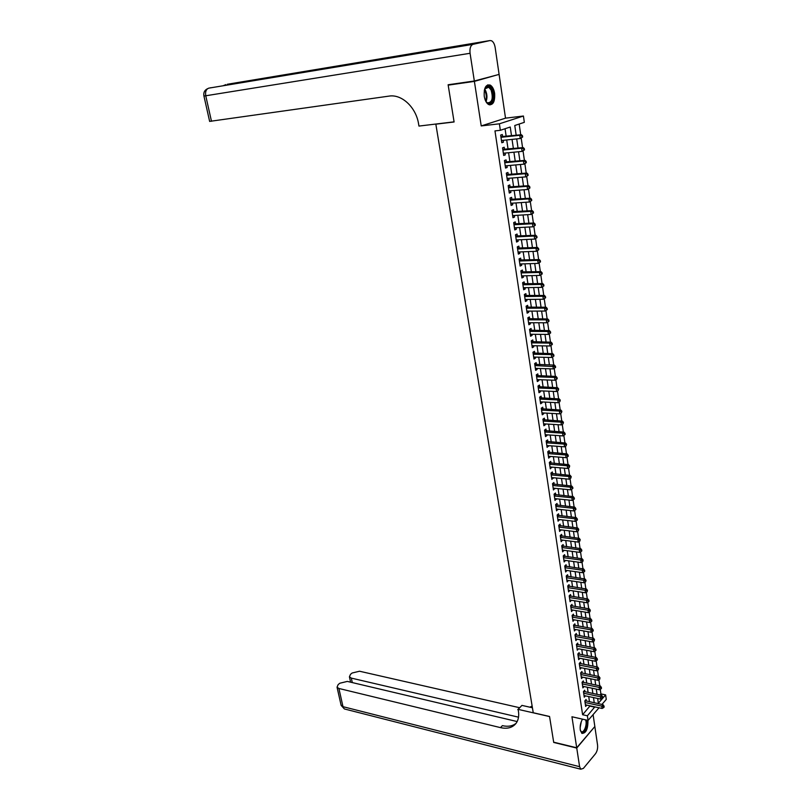 <?xml version="1.0" encoding="UTF-8"?>
<svg xmlns="http://www.w3.org/2000/svg" width="810" height="810" viewBox="0 0 810 810"><rect width="100%" height="100%" fill="white"/><g stroke="black" fill="none" stroke-linecap="round" stroke-linejoin="round"><path stroke-width="1.21" d="M582.522 719.158C580.618 722.338 579.869 725.922 580.274 729.881L581.853 733.323C585.863 733.516 587.898 729.415 587.969 721.011L587.847 720.363M494.626 93.373C493.908 89.211 492.44 86.447 490.222 85.08C485.777 84.22 483.793 87.966 484.258 96.339C484.987 100.47 486.445 103.204 488.632 104.561C493.087 105.432 495.082 101.706 494.626 93.373M599.947 694.99L600.909 693.897L605.627 694.889L606.265 699.415L601.911 704.447M436.55 123.96L435.841 124.173L533.243 712.739L549.544 716.475L553.676 742.183L576.71 747.782L594.844 726.519L593.092 714.622M495.841 75.289L474.387 81.385L481.221 125.925L499.385 123.808L523.432 116.022L524.323 122.34L514.775 125.509L516.183 135.29M481.221 125.925L505.521 118.159L499.162 74.803M505.521 118.159L523.432 116.022M600.909 693.897L600.25 689.28M599.764 685.847L598.894 679.843M598.408 676.411L597.537 670.346M597.041 666.924L596.17 660.788M595.674 657.376L594.783 651.179M594.297 647.767L593.396 641.52M592.91 638.108L592.009 631.79M591.513 628.388L590.601 622.009M590.115 618.607L589.194 612.168M588.708 608.776L587.766 602.265M587.28 598.874L586.339 592.302M585.853 588.921L584.901 582.289M584.425 578.907L583.463 572.204M582.977 568.833L582.005 562.059M581.519 558.697L580.537 551.853M580.061 548.491L579.069 541.586M578.583 538.235L577.591 531.259M577.105 527.907L576.092 520.86M575.616 517.519L574.594 510.401M574.118 507.07L573.085 499.881M572.609 496.55L571.566 489.291M571.09 485.97L570.038 478.639M569.562 475.318L568.499 467.917M568.033 464.606L566.96 457.123M566.484 453.823L565.4 446.269M564.924 442.979L563.831 435.345M563.355 432.054L562.251 424.349M561.786 421.068L560.672 413.282M560.196 410.012L559.072 402.155M558.606 398.884L557.462 390.947M556.996 387.686L555.842 379.667M555.376 376.417L554.222 368.317M553.756 365.077L552.582 356.906M552.116 353.656L550.932 345.425M550.466 342.174L549.281 333.872M548.805 330.601L547.611 322.238M547.135 318.968L545.93 310.524M545.454 307.253L544.239 298.738M543.763 295.458L542.538 286.882M542.062 283.591L540.827 274.934M540.351 271.633L539.096 262.916M538.63 259.615L537.364 250.816M536.888 247.506L535.623 238.636M535.137 235.315L533.861 226.375M533.385 223.044L532.089 214.032M531.613 210.691L530.307 201.599M529.831 198.258L528.515 189.084M528.029 185.733L526.702 176.489M526.227 173.137L524.89 163.812M524.404 160.441L523.058 151.035M522.572 147.663L521.215 138.186M520.729 134.804L519.18 124.051M435.841 124.173L454.096 121.976L448.183 85.141L451.534 84.26M448.183 85.141L474.387 81.385M586.329 701.085L586.086 699.476L584.82 700.883L585.65 706.421L586.804 705.115M584.952 691.831L584.709 690.211L583.443 691.608L584.273 697.177L585.458 695.861M583.575 682.526L583.332 680.896L582.056 682.283L582.886 687.882L584.101 686.556M582.188 673.161L581.934 671.52L580.659 672.897L581.499 678.537L582.734 677.19M580.79 663.744L580.537 662.094L579.261 663.461L580.102 669.131L581.357 667.774M579.383 654.278L579.14 652.617L577.844 653.974L578.694 659.674L579.98 658.307L578.451 658.014L595.35 661.264L595.006 658.864L596.271 657.487L577.965 653.842M577.965 644.75L577.722 643.079L576.426 644.426L577.277 650.157L578.563 648.78M576.548 635.172L576.295 633.491L574.999 634.817L575.859 640.588L577.145 639.191M575.12 625.533L574.867 623.842L573.561 625.158L574.422 630.96L575.718 629.542M573.683 615.833L573.429 614.132L572.113 615.438L572.984 621.28L574.28 619.842M572.235 606.082L571.981 604.371L570.655 605.667L571.536 611.54L572.832 610.082M570.777 596.271L570.524 594.55L569.197 595.826L570.078 601.739L571.374 600.261M569.319 586.399L569.055 584.668L567.729 585.934L568.61 591.877L569.906 590.389M567.84 576.477L567.587 574.725L566.241 575.981L567.132 581.965L568.438 580.456M566.362 566.484L566.099 564.732L564.752 565.967L565.653 571.981L566.949 570.453M564.874 556.44L564.611 554.668L563.254 555.893L564.155 561.948L565.461 560.399M563.375 546.325L563.112 544.553L561.745 545.758L562.656 551.853L563.962 550.284M561.867 536.159L561.603 534.367L560.236 535.572L561.148 541.688L562.454 540.108M560.348 525.923L560.085 524.131L558.708 525.305L559.619 531.471L560.935 529.872M558.819 515.626L558.556 513.823L557.169 514.988L558.09 521.184L559.406 519.564M557.28 505.268L557.017 503.455L555.63 504.61L556.551 510.847L557.867 509.196M555.741 494.849L555.468 493.017L554.07 494.161L555.002 500.438L556.318 498.768M554.182 484.36L553.908 482.517L552.511 483.651L553.443 489.959L554.759 488.278M552.622 473.809L552.339 471.957L550.932 473.07L551.883 479.419L553.2 477.718M551.043 463.199L550.77 461.335L549.352 462.429L550.304 468.818L551.62 467.097M549.463 452.517L549.18 450.643L547.762 451.717L548.714 458.156L550.041 456.405M547.864 441.774L547.59 439.881L546.153 440.944L547.115 447.414L548.441 445.652M546.264 430.95L545.981 429.057L544.543 430.1L545.515 436.61L546.942 435.557L546.841 434.828M544.644 420.076L544.361 418.162L542.923 419.185L543.895 425.746L545.332 424.703L545.221 423.934M543.024 409.121L542.74 407.197L541.283 408.21L542.265 414.801L543.712 413.778L543.591 412.968M541.394 398.105L541.1 396.161L539.642 397.163L540.635 403.795L542.082 402.793L541.961 401.942M539.744 387.008L539.46 385.064L537.992 386.036L538.984 392.718L540.442 391.736L540.31 390.845M538.093 375.85L537.799 373.886L536.321 374.848L537.324 381.571L538.792 380.599L538.66 379.667M536.422 364.621L536.129 362.647L534.651 363.589L535.653 370.352L537.131 369.4L536.99 368.428M534.752 353.312L534.458 351.327L532.96 352.259L533.972 359.063L535.461 358.131L535.309 357.119M533.061 341.942L532.767 339.937L531.269 340.848L532.281 347.703L533.78 346.781L533.628 345.728M531.36 330.49L531.066 328.475L529.558 329.366L530.58 336.261L532.089 335.36L531.927 334.267M529.659 318.968L529.355 316.943L527.837 317.814L528.869 324.759L530.378 323.878L530.216 322.734M527.938 307.375L527.634 305.329L526.105 306.18L527.148 313.166L528.667 312.306L528.495 311.131M526.206 295.701L525.903 293.645L524.364 294.475L525.417 301.512L526.946 300.672L526.763 299.447M524.465 283.945L524.151 281.89L522.612 282.7L523.665 289.777L525.204 288.957L525.012 287.682M522.703 272.13L522.399 270.044L520.85 270.844L521.913 277.962L523.452 277.162L523.26 275.845M520.941 260.223L520.638 258.127L519.078 258.906L520.141 266.075L521.691 265.295L521.488 263.928M519.169 248.245L518.856 246.139L517.286 246.888L518.359 254.107L519.919 253.348L519.716 251.94M517.377 236.186L517.063 234.06L515.484 234.799L516.567 242.058L518.137 241.319L517.924 239.861M515.575 224.046L515.261 221.91L513.682 222.618L514.765 229.939L516.345 229.21L516.122 227.711M513.763 211.825L513.449 209.679L511.859 210.367L512.953 217.728L514.532 217.029L514.309 215.48M511.94 199.523L511.616 197.356L510.017 198.025L511.12 205.436L512.72 204.758L512.477 203.168M510.108 187.13L509.784 184.964L508.174 185.601L509.277 193.064L510.887 192.405L510.644 190.765M508.255 174.666L507.931 172.479L506.311 173.097L507.425 180.61L509.044 179.972L508.791 178.281M506.392 162.111L506.068 159.914L504.438 160.512L505.561 168.075L507.181 167.457L506.928 165.716M504.519 149.475L504.195 147.258L502.554 147.835L503.688 155.449L505.318 154.862L505.055 153.07M511.515 135.797L510.239 127.018L500.347 130.299L494.971 130.906L582.603 714.724L590.085 705.834M589.488 701.764L588.718 696.559M588.121 692.499L587.351 687.234M586.754 683.174L585.964 677.848M585.367 673.798L584.577 668.412M583.98 664.372L583.18 658.925M582.582 654.885L581.772 649.377M581.175 645.347L580.355 639.768M579.758 635.749L578.927 630.109M578.34 626.089L577.5 620.389M576.912 616.38L576.062 610.619M575.465 606.609L574.614 600.777M574.017 596.778L573.156 590.885M572.559 586.896L571.688 580.932M571.101 576.953L570.21 570.928M569.622 566.949L568.721 560.854M568.144 556.875L567.233 550.719M566.646 546.75L565.734 540.523M565.147 536.564L564.216 530.266M563.638 526.308L562.697 519.939M562.12 516L561.168 509.561M560.591 505.622L559.629 499.112M559.052 495.183L558.08 488.602M557.503 484.684L556.521 478.022M555.943 474.113L554.951 467.38M554.374 463.472L553.372 456.668M552.805 452.77L551.782 445.895M551.215 442.007L550.192 435.051M549.615 431.173L548.583 424.136M548.016 420.268L546.963 413.151M546.396 409.293L545.332 402.104M544.765 398.257L543.692 390.977M543.135 387.139L542.052 379.789M541.485 375.962L540.391 368.53M539.824 364.713L538.721 357.19M538.154 353.383L537.04 345.779M536.473 341.982L535.349 334.297M534.782 330.51L533.638 322.744M533.081 318.968L531.927 311.111M531.37 307.344L530.206 299.406M529.649 295.65L528.464 287.621M527.917 283.875L526.723 275.754M526.166 272.028L524.961 263.817M524.414 260.101L523.189 251.799M522.642 248.093L521.407 239.699M520.86 236.014L519.615 227.529M519.068 223.844L517.803 215.268M517.266 211.602L515.99 202.925M515.454 199.27L514.158 190.502M513.621 186.857L512.315 177.987M511.778 174.363L510.462 165.402M509.925 161.787L508.589 152.726M508.062 149.121L506.706 139.958M506.179 136.374L505.055 128.739M502.635 136.758L502.301 134.521L500.651 135.078L501.795 142.742L503.435 142.175L503.162 140.332M599.025 707.778L588.07 720.414L571.941 716.759L576.71 747.782M588.07 720.414L587.382 715.797L594.844 706.867M582.603 714.724L587.382 715.797M500.347 130.299L499.385 123.808M597.648 698.453L598.337 703.242L605.627 694.889M516.709 138.895L518.046 148.119M518.562 151.743L519.888 160.866M520.415 164.501L521.711 173.522M522.247 177.167L523.533 186.087M524.06 189.753L525.336 198.571M525.872 202.247L527.138 210.975M527.664 214.66L528.92 223.297M529.446 226.992L530.682 235.528M531.218 239.244L532.443 247.688M532.98 251.414L534.195 259.767M534.732 263.503L535.926 271.765M536.473 275.511L537.648 283.682M538.194 287.439L539.359 295.518M539.905 299.295L541.06 307.284M541.617 311.07L542.751 318.968M543.308 322.765L544.431 330.581M544.988 334.388L546.102 342.114M546.659 345.931L547.762 353.575M548.309 357.402L549.403 364.956M549.96 368.803L551.043 376.275M551.6 380.123L552.673 387.514M553.23 391.382L554.283 398.692M554.85 402.56L555.893 409.789M556.45 413.667L557.482 420.815M558.049 424.703L559.072 431.781M559.639 435.679L560.652 442.675M561.208 446.583L562.211 453.499M562.778 457.407L563.77 464.251M564.337 468.18L565.319 474.943M565.886 478.872L566.848 485.565M567.425 489.503L568.377 496.125M568.954 500.074L569.896 506.614M570.473 510.573L571.404 517.043M571.981 521.012L572.903 527.411M573.48 531.38L574.391 537.708M574.968 541.688L575.88 547.955M576.457 551.934L577.348 558.13M577.925 562.12L578.816 568.245M579.393 572.245L580.264 578.299M580.841 582.299L581.712 588.293M582.289 592.302L583.149 598.226M583.726 602.245L584.577 608.097M585.154 612.117L585.995 617.908M586.582 621.948L587.412 627.669M587.989 631.709L588.809 637.369M589.396 641.409L590.206 647.008M590.794 651.058L591.594 656.596M592.181 660.646L592.971 666.124M593.558 670.184L594.337 675.601M594.925 679.661L595.704 685.017M596.292 689.087L597.061 694.383M594.246 702.796L593.487 697.572M592.89 693.502L592.12 688.216M591.523 684.156L590.743 678.821M590.156 674.76L589.366 669.354M588.779 665.304L587.979 659.846M587.392 655.796L586.582 650.278M585.995 646.238L585.174 640.649M584.587 636.609L583.767 630.96M583.18 626.93L582.339 621.219M581.762 617.2L580.912 611.418M580.324 607.409L579.474 601.557M578.887 597.547L578.026 591.644M577.449 587.635L576.568 581.661M575.991 577.672L575.11 571.627M574.523 567.638L573.632 561.522M573.055 557.543L572.154 551.367M571.577 547.388L570.665 541.141M570.078 537.172L569.157 530.864M568.579 526.895L567.648 520.516M567.071 516.557L566.129 510.097M565.552 506.149L564.6 499.628M564.023 495.69L563.061 489.078M562.494 485.149L561.512 478.477M560.945 474.559L559.963 467.805M559.386 463.887L558.394 457.063M557.827 453.165L556.814 446.259M556.247 442.361L555.225 435.385M554.658 431.497L553.635 424.44M553.068 420.562L552.025 413.424M551.458 409.556L550.405 402.347M549.848 398.49L548.785 391.19M548.218 387.342L547.145 379.971M546.588 376.134L545.495 368.671M544.938 364.844L543.834 357.301M543.277 353.484L542.163 345.86M541.617 342.053L540.483 334.348M539.936 330.551L538.792 322.755M538.245 318.968L537.091 311.091M536.544 307.314L535.38 299.346M534.833 295.579L533.658 287.53M533.112 283.773L531.917 275.623M531.37 271.887L530.175 263.655M529.629 259.919L528.414 251.596M527.867 247.88L526.642 239.456M526.105 235.761L524.86 227.245M524.323 223.55L523.068 214.944M522.531 211.268L521.255 202.561M520.729 198.895L519.443 190.097M518.906 186.452L517.61 177.552M517.084 173.917L515.767 164.916M515.241 161.291L513.915 152.199M513.388 148.594L512.042 139.391M590.136 706.158L594.884 707.191M501.734 142.357L503.435 142.175M503.617 155.024L505.318 154.862M505.491 167.609L507.181 167.457M507.354 180.114L509.044 179.972M509.207 192.537L510.887 192.405M511.039 204.869L512.72 204.758M512.862 217.12L514.532 217.029M514.674 229.301L516.345 229.21M516.466 241.39L518.137 241.319M518.258 253.409L519.919 253.348M520.03 265.346L521.691 265.295M521.802 277.202L523.452 277.162M523.554 288.978L525.204 288.957M525.295 300.682L526.946 300.672M527.016 312.316L528.667 312.306M528.738 323.868L530.378 323.878M530.449 335.35L532.089 335.36M532.14 346.761L533.78 346.781M533.831 358.091L535.461 358.131M535.501 369.35L537.131 369.4M537.172 380.548L538.792 380.599M538.822 391.665L540.442 391.736M540.472 402.712L542.082 402.793M542.103 413.697L543.712 413.778M543.723 424.602L545.332 424.703M545.343 435.446L546.942 435.557M546.942 446.229L548.542 446.34M548.532 456.941L550.132 457.063M550.122 467.583L551.711 467.714M551.691 478.163L553.281 478.305M553.26 488.673L554.85 488.825M554.809 499.122L556.399 499.284M556.359 509.51L557.938 509.682M557.887 519.828L559.467 520.01M559.416 530.084L560.996 530.277M560.935 540.29L562.504 540.483M562.444 550.425L564.013 550.628M563.942 560.5L565.501 560.712M565.431 570.513L566.99 570.736M566.909 580.466L568.468 580.699M568.387 590.358L569.936 590.601M569.845 600.2L571.394 600.453M571.303 609.981L572.852 610.234M572.751 619.701L574.29 619.964M574.189 629.36L575.728 629.633M575.616 638.969L577.155 639.252M576.679 646.096L593.619 649.245L593.963 651.655L578.573 648.81M522.653 137.011L522.46 135.715L521.812 135.938L521.994 137.234L522.653 137.011L520.233 138.52L501.461 140.515M521.994 137.234L520.233 138.52L519.767 135.29L521.397 134.733L500.884 136.637M500.985 137.315L519.767 135.29L521.812 135.938M522.46 135.715L521.397 134.733M484.289 90.528L485.453 87.723C487.62 85.222 489.756 85.82 491.852 89.525C496.297 98.04 489.604 109.461 485.382 100.43L485.372 100.399M486.192 101.766L487.438 102.809C492.166 102.647 493.391 98.374 491.093 90.001L488.714 87.217L484.785 88.968M489.888 104.956C494.201 102.181 495.011 96.775 492.328 88.725L489.372 85.263L487.691 84.878M586.379 720.029C588.445 725.203 583.615 735.622 580.962 731.622L580.385 730.488M580.476 730.731L581.104 731.471C583.878 733.951 587.675 723.826 585.498 719.827M582.076 733.475C585.903 731.835 587.564 727.41 587.078 720.191M474.326 80.99L499.102 74.419L495.153 47.466C494.566 44.094 493.381 41.867 491.599 40.783L490.02 40.551L473.02 44.337C470.569 45.38 469.577 48.367 470.073 53.288L474.326 80.99L448.122 84.756L454.076 121.844L418.962 126.076L418.598 123.97C416.067 107.295 401.709 93.899 388.972 96.117L209.638 121.389M470.073 53.288L205.75 95.772C205.122 91.672 206.145 89.13 208.828 88.138L413.059 54.179L427.093 51.111L227.772 84.189M576.75 748.055L553.716 742.446L549.565 716.567L518.137 709.368L518.39 710.876C519.2 715.929 518.42 720.08 516.061 723.34C512.527 727.714 507.333 729.142 500.479 727.623L338.904 688.47L342.994 706.674L579.606 766.685L576.75 748.055L594.662 726.732M518.137 709.368L521.944 705.399L532.423 707.768M518.521 717.174L351.307 678.102L349.424 676.846L350.477 674.365L352.107 673.019L359.549 671.227L519.706 707.737M517.772 709.601L519.595 707.707M579.606 766.685L580.76 769.206L583.382 768.406L595.482 753.766C597.172 751.356 597.861 748.47 597.567 745.099L594.874 726.783M517.165 721.558L347.348 681.413L339.805 683.235L338.134 684.622L337.041 687.204L338.904 688.47M532.129 706.037L529.912 707.201M516.071 723.33C512.507 726.145 507.951 726.914 502.382 725.649L500.479 727.623M532.19 706.411L531.016 707.454M524.485 149.88L524.303 148.594L523.655 148.827L523.847 150.113L524.485 149.88L522.085 151.399L503.354 153.232M523.847 150.113L522.085 151.399L521.62 148.19L523.24 147.602L502.777 149.344M502.888 150.063L521.62 148.19L523.655 148.827M524.303 148.594L523.24 147.602M526.318 162.668L526.135 161.393L525.498 161.635L525.68 162.911L526.318 162.668L523.918 164.177L505.237 165.878M525.68 162.911L523.918 164.177L523.462 160.987L525.072 160.38L504.65 161.97M504.772 162.719L523.462 160.987L525.498 161.635M526.135 161.393L525.072 160.38M528.13 175.365L527.948 174.099L527.31 174.352L527.492 175.618L528.13 175.365L525.741 176.874L507.1 178.423M527.492 175.618L525.741 176.874L525.285 173.704L526.885 173.077L506.523 174.504M506.635 175.294L525.285 173.704L527.31 174.352M527.948 174.099L526.885 173.077M529.932 187.971L529.76 186.715L529.122 186.978L529.305 188.234L529.932 187.971L527.553 189.489L508.953 190.897M529.305 188.234L527.553 189.489L527.107 186.34L528.697 185.682L508.376 186.968M508.498 187.788L527.107 186.34L529.122 186.978M529.76 186.715L528.697 185.682M531.724 200.505L531.552 199.25L530.914 199.523L531.097 200.769L531.724 200.505L529.355 202.014L510.796 203.28M531.097 200.769L529.355 202.014L528.91 198.885L530.489 198.207L510.219 199.341M510.341 200.191L528.91 198.885L530.914 199.523M531.552 199.25L530.489 198.207M533.506 212.939L533.334 211.704L532.707 211.987L532.879 213.222L533.506 212.939L531.147 214.447L512.629 215.581M532.879 213.222L531.147 214.447L530.692 211.349L532.271 210.651L512.042 211.633M512.173 212.514L530.692 211.349L532.707 211.987M533.334 211.704L532.271 210.651M535.278 225.302L535.096 224.066L534.478 224.36L534.651 225.595L535.278 225.302L532.919 226.81L514.451 227.802M534.651 225.595L532.919 226.81L532.474 223.732L534.043 223.003L513.864 223.844M513.996 224.755L532.474 223.732L534.478 224.36M535.096 224.066L534.043 223.003M537.03 237.583L536.858 236.358L536.23 236.652L536.412 237.877L537.03 237.583L534.681 239.082L516.253 239.942M536.412 237.877L534.681 239.082L534.246 236.024L535.795 235.285L515.666 235.973M515.808 236.915L534.246 236.024L536.23 236.652M536.858 236.358L535.795 235.285M538.771 249.774L538.599 248.559L537.982 248.862L538.154 250.077L538.771 249.774L536.433 251.282L518.046 252.001M538.154 250.077L536.433 251.282L535.997 248.235L537.546 247.475L517.458 248.022M517.6 248.994L535.997 248.235L537.982 248.862M538.599 248.559L537.546 247.475M540.503 261.893L540.331 260.678L539.723 260.992L539.895 262.207L540.503 261.893L538.174 263.392L519.828 263.989M539.895 262.207L538.174 263.392L537.739 260.375L539.278 259.585L519.24 259.99M519.382 261.002L537.739 260.375L539.723 260.992M540.331 260.678L539.278 259.585M542.224 273.922L542.052 272.727L541.444 273.041L541.617 274.246L542.224 273.922L539.905 275.42L521.599 275.886M541.617 274.246L539.905 275.42L539.47 272.423L540.999 271.623L521.002 271.887M521.164 272.919L539.47 272.423L541.444 273.041M542.052 272.727L540.999 271.623M543.935 285.879L543.763 284.685L543.156 285.019L543.328 286.214L543.935 285.879L541.627 287.378L523.361 287.712M543.328 286.214L541.627 287.378L541.191 284.401L542.71 283.571L522.764 283.702M522.926 284.766L541.191 284.401L543.156 285.019M543.763 284.685L542.71 283.571M545.636 297.756L545.464 296.571L544.857 296.906L545.029 298.09L545.636 297.756L543.328 299.255L525.113 299.467M545.029 298.09L543.328 299.255L542.903 296.288L544.411 295.447L524.505 295.437M524.678 296.531L542.903 296.288L544.857 296.906M545.464 296.571L544.411 295.447M547.327 309.552L547.155 308.377L546.558 308.721L546.72 309.896L547.327 309.552L545.019 311.05L526.844 311.131M546.72 309.896L545.019 311.05L544.603 308.104L546.102 307.243L526.247 307.101M526.409 308.225L544.603 308.104L546.558 308.721M547.155 308.377L546.102 307.243M548.998 321.276L548.836 320.102L548.238 320.456L548.4 321.631L548.998 321.276L546.71 322.775L528.576 322.734M548.4 321.631L546.71 322.775L546.284 319.849L547.783 318.968L527.968 318.684M528.14 319.839L546.284 319.849L548.238 320.456M548.836 320.102L547.783 318.968M550.668 332.92L550.496 331.756L549.899 332.12L550.071 333.285L550.668 332.92L548.38 334.419L530.287 334.257M550.071 333.285L548.38 334.419L547.965 331.513L549.453 330.612L529.679 330.197M529.861 331.381L547.965 331.513L549.899 332.12M550.496 331.756L549.453 330.612M552.319 344.493L552.157 343.339L551.559 343.703L551.731 344.858L552.319 344.493L550.041 345.981L531.988 345.708M551.731 344.858L550.041 345.981L549.625 343.096L551.114 342.174L531.38 341.638M531.562 342.853L549.625 343.096L551.559 343.703M552.157 343.339L551.114 342.174M553.959 355.985L553.797 354.841L553.21 355.215L553.372 356.359L553.959 355.985L551.691 357.473L533.679 357.078M553.372 356.359L551.691 357.473L551.286 354.608L552.754 353.676L533.071 353.008M533.253 354.243L551.286 354.608L553.21 355.215M553.797 354.841L552.754 353.676M555.599 367.406L555.437 366.272L554.85 366.657L555.012 367.791L555.599 367.406L553.331 368.894L535.359 368.378M555.012 367.791L553.331 368.894L552.926 366.049L554.394 365.087L534.752 364.298M534.944 365.563L554.85 366.657M555.437 366.272L554.394 365.087M536.615 376.812L554.556 377.409L554.961 380.244L537.03 379.617M536.422 375.526L556.014 376.437L554.556 377.409L556.47 378.017L556.632 379.151L557.219 378.756L557.057 377.622L556.47 378.017M557.057 377.622L556.014 376.437M554.961 380.244L556.632 379.151M538.275 387.99L556.187 388.709L556.581 391.513L538.69 390.774M538.083 386.674L557.634 387.717L556.187 388.709L558.09 389.306L558.252 390.43L558.667 388.911L558.09 389.306M558.667 388.911L557.634 387.717M556.581 391.513L558.252 390.43M539.926 399.097L557.796 399.927L558.191 402.722L540.341 401.861M539.733 397.761L559.234 398.915L557.796 399.927L559.7 400.525L559.862 401.638L560.277 400.12L559.7 400.525M560.277 400.12L559.234 398.915M558.191 402.722L559.862 401.638M541.576 410.133L559.396 411.075L559.791 413.849L541.981 412.887M541.374 408.767L560.834 410.042L559.396 411.075L561.289 411.672L561.452 412.776L561.867 411.257L561.289 411.672M561.867 411.257L560.834 410.042M559.791 413.849L561.452 412.776M543.206 421.099L560.986 422.152L561.381 424.906L543.611 423.832M542.994 419.712L562.413 421.109L560.986 422.152L562.879 422.749L563.041 423.853L563.446 422.324L562.879 422.749M563.446 422.324L562.413 421.109M561.381 424.906L563.041 423.853M544.826 432.003L562.565 433.158L562.96 435.901L545.231 434.717M544.614 430.586L563.993 432.094L562.565 433.158L564.459 433.755L564.611 434.849L565.178 434.423L565.026 433.33L564.459 433.755M565.026 433.33L563.993 432.094M562.96 435.901L564.611 434.849M546.436 442.837L564.145 444.093L564.529 446.816L546.841 445.53M546.223 441.389L565.552 443.019L564.145 444.093L566.018 444.69L566.18 445.773L566.585 444.255L566.018 444.69M566.585 444.255L565.552 443.019M564.529 446.816L566.18 445.773M548.036 453.6L565.704 454.967L566.089 457.67L548.441 456.273M547.823 452.132L567.111 453.873L565.704 454.967L567.577 455.554L567.729 456.637L568.296 456.202L568.134 455.119L567.577 455.554M568.134 455.119L567.111 453.873M566.089 457.67L567.729 456.637M549.625 464.292L567.253 465.77L567.638 468.453L550.03 466.955M549.413 462.804L568.65 464.656L567.253 465.77L569.126 466.358L569.278 467.431L569.683 465.912L569.126 466.358M569.683 465.912L568.65 464.656M567.638 468.453L569.278 467.431M551.215 474.923L568.802 476.503L569.187 479.176L551.6 477.576M550.982 473.415L570.189 475.379L568.802 476.503L570.655 477.09L570.817 478.153L571.212 476.634L570.655 477.09M571.212 476.634L570.189 475.379M569.187 479.176L570.817 478.153M552.784 485.494L570.331 487.175L570.716 489.827L553.169 488.126M552.552 483.955L571.718 486.03L570.331 487.175L572.184 487.752L572.336 488.815L572.893 488.359L572.741 487.296L572.184 487.752M572.741 487.296L571.718 486.03M570.716 489.827L572.336 488.815M554.344 495.993L571.85 497.775L572.235 500.408L554.739 498.606M554.111 494.434L573.227 496.611L571.85 497.775L573.703 498.352L573.855 499.405L574.401 498.94L574.249 497.887L573.703 498.352M574.249 497.887L573.227 496.611M572.235 500.408L573.855 499.405M555.893 506.422L573.369 508.305L573.743 510.928L556.288 509.024M555.66 504.853L574.736 507.131L573.369 508.305L575.211 508.882L575.363 509.935L575.91 509.46L575.758 508.417L575.211 508.882M575.758 508.417L574.736 507.131M573.743 510.928L575.363 509.935M557.442 516.8L574.877 518.775L575.252 521.387L557.827 519.382M557.199 515.2L576.234 517.59L574.877 518.775L576.71 519.352L576.862 520.395L577.409 519.919L577.257 518.876L576.71 519.352M577.257 518.876L576.234 517.59M575.252 521.387L576.862 520.395M558.971 527.107L576.366 529.183L576.74 531.775L559.356 529.679M558.728 525.487L577.722 527.978L576.366 529.183L578.198 529.76L578.35 530.793L578.745 529.274L578.198 529.76M578.745 529.274L577.722 527.978M576.74 531.775L578.35 530.793M560.5 537.354L577.854 539.521L578.229 542.103L560.874 539.905M560.257 535.714L579.201 538.306L577.854 539.521L579.676 540.098L579.828 541.131L580.223 539.612L579.676 540.098M580.223 539.612L579.201 538.306M578.229 542.103L579.828 541.131M562.008 547.54L579.332 549.808L579.697 552.359L562.393 550.081M561.765 545.879L580.679 548.572L579.332 549.808L581.155 550.375L581.296 551.397L581.833 550.901L581.691 549.879L581.155 550.375M581.691 549.879L580.679 548.572M579.697 552.359L581.296 551.397M563.517 557.665L580.8 560.024L581.165 562.565L563.892 560.186M563.264 555.974L582.137 558.779L580.8 560.024L582.613 560.591L582.765 561.603L583.149 560.085L582.613 560.591M583.149 560.085L582.137 558.779M581.165 562.565L582.765 561.603M565.015 567.729L582.258 570.179L582.623 572.7L565.39 570.23M564.762 566.018L583.585 568.914L582.258 570.179L584.071 570.736L584.212 571.749L584.739 571.253L584.597 570.24L584.071 570.736M584.597 570.24L583.585 568.914M582.623 572.7L584.212 571.749M566.504 577.732L583.706 580.264L584.071 582.785L566.878 580.223M566.251 576.001L585.033 578.998L583.706 580.264L585.508 580.831L585.66 581.833L586.045 580.324L585.508 580.831M586.045 580.324L585.033 578.998M584.071 582.785L585.66 581.833M567.982 587.675L585.154 590.298L585.508 592.798L568.347 590.146M567.729 585.924L586.47 589.012L585.154 590.298L586.946 590.865L587.088 591.857L587.473 590.348L586.946 590.865M587.473 590.348L586.47 589.012M585.508 592.798L587.088 591.857M569.45 597.557L586.582 600.271L586.936 602.751L569.815 600.018M569.217 595.806L587.898 598.975L586.582 600.271L588.374 600.828L588.516 601.83L589.042 601.303L588.9 600.311L588.374 600.828M588.9 600.311L587.898 598.975M586.936 602.751L588.516 601.83M570.918 607.378L588.009 610.183L588.364 612.654L571.283 609.829M570.706 605.617L589.315 608.867L588.009 610.183L589.791 610.74L589.933 611.732L590.318 610.213L589.791 610.74M590.318 610.213L589.315 608.867M588.364 612.654L589.933 611.732M572.366 617.139L589.427 620.035L589.781 622.495L572.731 619.579M572.174 615.377L590.723 618.708L589.427 620.035L591.209 620.592L591.351 621.574L591.867 621.047L591.725 620.065L591.209 620.592M591.725 620.065L590.723 618.708M589.781 622.495L591.351 621.574M573.814 626.849L590.834 629.826L591.178 632.266L574.168 629.269M573.632 625.077L592.12 628.489L590.834 629.826L592.606 630.383L592.748 631.365L593.264 630.828L593.122 629.846L592.606 630.383M593.122 629.846L592.12 628.489M591.178 632.266L592.748 631.365M575.252 636.508L592.231 639.566L592.576 641.986L575.606 638.908M575.09 634.726L593.517 638.209L592.231 639.566L594.003 640.123L594.145 641.085L594.52 639.576L594.003 640.123M594.52 639.576L593.517 638.209M592.576 641.986L594.145 641.085M576.538 644.314L594.894 647.878L593.619 649.245L595.39 649.792L595.522 650.754L596.038 650.207L595.897 649.245L595.39 649.792M595.897 649.245L594.894 647.878M593.963 651.655L595.522 650.754M578.097 655.634L595.006 658.864L596.767 659.411L596.899 660.373L597.405 659.816L597.274 658.864L596.767 659.411M597.274 658.864L596.271 657.487M595.35 661.264L596.899 660.373M579.504 665.121L596.373 668.432L596.717 670.812L579.859 667.481M579.393 663.319L597.648 667.035L596.373 668.432L598.134 668.979L598.266 669.931L598.641 668.422L598.134 668.979M598.641 668.422L597.648 667.035M596.717 670.812L598.266 669.931M580.902 674.548L597.74 677.94L598.084 680.299L581.256 676.897M580.81 672.735L599.005 676.532L597.74 677.94L599.491 678.476L599.633 679.428L599.997 677.919L599.491 678.476M599.997 677.919L599.005 676.532M598.084 680.299L599.633 679.428M582.299 683.923L599.106 687.386L599.44 689.745L582.653 686.252M582.218 682.101L600.352 685.979L599.106 687.386L600.848 687.933L600.979 688.875L601.486 688.308L601.344 687.366L600.848 687.933M601.344 687.366L600.352 685.979M599.44 689.745L600.979 688.875M583.686 693.238L600.453 696.782L600.787 699.121L584.03 695.557M583.625 691.416L601.698 695.355L600.453 696.782L602.194 697.329L602.326 698.26L602.691 696.752L602.194 697.329M602.691 696.752L601.698 695.355M600.787 699.121L602.326 698.26M585.063 702.503L601.8 706.128L602.134 708.456L585.407 704.811M585.012 700.67L603.035 704.69L601.8 706.128L603.531 706.664L603.663 707.596L604.159 707.019L604.027 706.087L603.531 706.664M604.027 706.087L603.035 704.69M602.134 708.456L603.663 707.596M500.965 137.133L501.785 136.849M484.684 89.222L485.635 90.74C487.235 94.537 487.367 98.132 486.041 101.554M485.635 100.906C486.678 97.645 486.476 94.335 485.018 90.983L484.431 89.961M581.296 721.588L580.132 727.694M580.304 725.456L580.638 723.715M490.02 40.551L227.276 84.28M208.828 88.138L473.02 44.337M207.461 88.736C204.505 90.234 203.33 92.654 203.928 96.005L205.75 95.772L211.481 121.277M210.468 87.794L210.985 87.703M224.026 85.536L225.686 84.615M351.307 678.102L352.299 682.587M345.637 709.276L344.382 708.952L341.01 704.842M502.858 149.86L503.668 149.566M504.731 162.496L505.541 162.192M506.604 175.051L507.404 174.737M508.457 187.525L509.257 187.201M510.3 199.918L511.1 199.574M512.133 212.22L512.922 211.876M513.945 224.441L514.735 224.086M515.757 236.591L516.537 236.226M517.549 248.65L518.329 248.275M519.331 260.638L520.111 260.253M521.103 272.545L521.873 272.15M522.865 284.371L523.635 283.966M524.617 296.126L525.376 295.711M526.348 307.8L527.107 307.375M528.079 319.403L528.829 318.968M529.791 330.925L530.54 330.49M531.492 342.377L532.241 341.931M533.183 353.757L533.932 353.302M534.873 365.067L535.612 364.601M536.544 376.306L537.273 375.82M538.204 387.464L538.933 386.977M539.855 398.56L540.574 398.064M541.495 409.587L542.214 409.08M543.115 420.542L543.844 420.025M544.735 431.426L545.454 430.9M546.345 442.24L547.064 441.713M547.945 452.992L548.654 452.456M549.534 463.674L550.243 463.128M551.114 474.296L551.823 473.739M552.683 484.846L553.382 484.289M554.242 495.335L554.941 494.768M555.802 505.764L556.49 505.187M557.341 516.122L558.029 515.535M558.87 526.419L559.558 525.832M560.399 536.655L561.077 536.058M561.907 546.831L562.585 546.223M563.416 556.936L564.084 556.328M564.904 566.99L565.582 566.372M566.392 576.983L567.061 576.356M567.871 586.916L568.539 586.278M569.339 596.788L569.997 596.15M570.797 606.599L571.455 605.951M572.255 616.359L572.903 615.701M573.693 626.059L574.341 625.401M575.13 635.698L575.778 635.03M576.558 645.276L577.196 644.608M577.976 654.804L578.613 654.136M579.383 664.281L580.021 663.603M580.78 673.697L581.418 673.009M582.177 683.063L582.805 682.364M583.554 692.368L584.192 691.669M584.931 701.632L585.559 700.923M485.16 88.341L485.453 87.723M485.777 87.622L488.714 87.217M203.928 96.005L209.648 121.439M224.319 85.202L223.479 85.627M349.424 676.846L350.598 682.182M337.041 687.204L341.132 705.368L344.382 708.952L580.76 769.206"/></g></svg>
